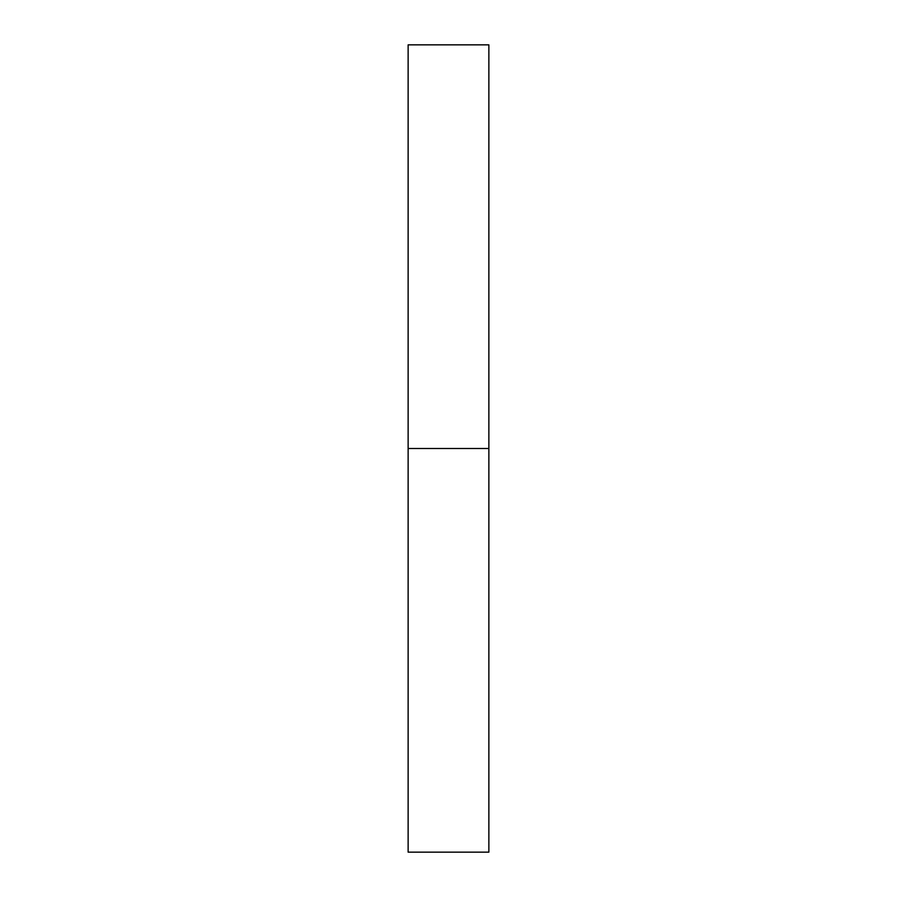 <?xml version="1.0" encoding="UTF-8"?>
<svg xmlns="http://www.w3.org/2000/svg" width="897" height="897" viewBox="0 0 897 897"><rect width="100%" height="100%" fill="white"/><g stroke="black" fill="none" stroke-linecap="round" stroke-linejoin="round"><path stroke-width="1.35" d="M408.135 852.15L408.135 44.85L408.135 852.15L488.865 852.15L488.865 448.5L408.135 448.5L488.865 448.5L488.865 44.85L488.865 852.15M408.135 44.85L488.865 44.85"/></g></svg>
